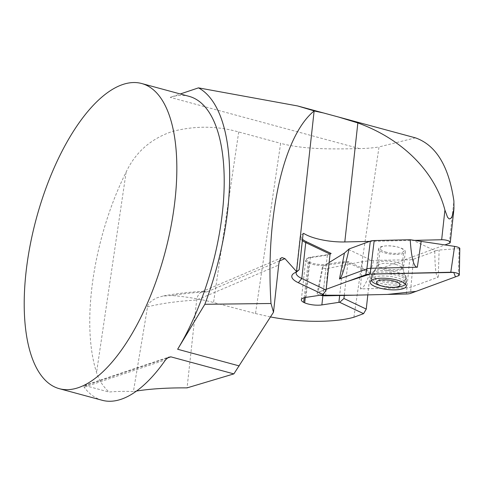 <?xml version="1.0" encoding="UTF-8"?>
<svg xmlns="http://www.w3.org/2000/svg" width="484" height="484" viewBox="0 0 484 484"><rect width="100%" height="100%" fill="white"/><g stroke="black" fill="none" stroke-linecap="round" stroke-linejoin="round"><path stroke-width="0.36" stroke-dasharray="2.42 1.81" d="M189.159 96.37A158.044 66.544 -74.9 0 0 170.241 97.357L180.302 93.969M353.883 317.226L379.026 146.93A79.019 19.396 8.4 0 1 359.515 148.6C336.126 149.048 305.071 149.943 280.635 143.325L255.498 313.559L213.535 302.488C200.509 299.082 186.636 296.765 171.911 295.53L162.908 296.063L156.991 297.817L152.297 300.316L149.102 303.202L147.808 305.301L133.403 391.55A79.019 19.396 -171.6 0 0 108.979 392.046C102.941 386.311 98.797 379.801 96.552 372.511A158.044 66.544 105.1 0 1 93.103 278.397A158.044 66.544 105.1 0 1 126.161 172.02C135.472 152.272 150.827 138.769 172.219 131.509C194.798 125.646 216.965 125.804 238.715 131.975L280.635 143.325M102.13 400.268A158.044 66.544 105.1 0 1 84.131 387.206L83.817 385.718L85.257 385.627L108.979 392.046M136.494 391.03L133.403 391.55M369.673 241.383L414.443 240.36M367.81 294.877L370.193 273.151L370.726 272.238L444.844 244.958M415.417 137.843L379.026 146.93M255.498 313.559L270.495 316.935M279.546 260.93L206.977 291.894L203.867 291.301L201.767 291.785L199.323 293.57L197.587 296.402L196.692 300.044L187.066 387.878M386.413 252.237A11.852 3.594 6.3 0 1 380.206 248.316A11.852 3.594 6.3 0 1 392.379 246.041A11.852 3.594 6.3 0 1 403.771 250.9A11.852 3.594 6.3 0 1 386.413 252.237M303.631 233.336A24.496 7.423 -173.7 0 0 302.464 234.032A24.496 7.423 -173.7 0 0 302.5 239.278M331.123 253.459L328.013 254.602L310.885 257.185A11.852 3.594 -173.7 0 0 307.298 258.365A11.852 3.594 -173.7 0 0 308.756 261.874L309.718 262.328A11.852 3.594 -173.7 0 0 325.805 264.264L342.938 261.675L348.202 261.554L370.726 272.238M370.193 273.151L347.875 262.57L344.275 295.415M348.202 261.554L347.875 262.57L343.259 262.673L339.659 295.518M342.938 261.675L343.259 262.673L326.222 265.244A12.644 3.83 6.3 0 1 309.046 263.175L308.048 262.703A12.644 3.83 6.3 0 1 305.694 260.096A12.644 3.83 6.3 0 1 306.481 258.958A12.644 3.83 6.3 0 1 310.304 257.7L327.341 255.128L322.991 294.804M328.013 254.602L327.341 255.128L330.064 254.124M302.355 240.596A25.289 7.659 6.3 0 1 300.074 236.9A25.289 7.659 6.3 0 1 301.641 234.619A25.289 7.659 6.3 0 1 302.948 233.857L303.099 233.784M299.16 269.715L299.009 269.788A25.289 7.659 -173.7 0 0 297.702 270.55A25.289 7.659 -173.7 0 0 296.371 272.02M309.718 262.328L309.046 263.175L305.283 297.491M308.756 261.874L308.048 262.703L304.212 297.733M291.798 276.146L291.798 276.14A29.24 8.857 6.3 0 1 293.613 273.508A29.24 8.857 6.3 0 1 295.119 272.625L296.783 271.82M395.658 264.439A11.852 3.594 6.3 0 1 401.732 267.682A11.852 3.594 6.3 0 1 401.859 268.36A11.852 3.594 6.3 0 1 384.496 269.697A11.852 3.594 6.3 0 1 378.294 265.776A11.852 3.594 6.3 0 1 378.567 265.141A11.852 3.594 6.3 0 1 395.658 264.439M397.261 272.292A17.382 5.27 6.3 0 1 406.173 277.048A17.382 5.27 6.3 0 1 406.36 278.04A17.382 5.27 6.3 0 1 394.617 281.712A17.382 5.27 6.3 0 1 375.693 278.167A17.382 5.27 6.3 0 1 371.803 274.253A17.382 5.27 6.3 0 1 372.196 273.321A17.382 5.27 6.3 0 1 397.261 272.292M371.295 280.387A17.382 5.27 6.3 0 1 371.21 279.643A17.382 5.27 6.3 0 1 389.063 276.303A17.382 5.27 6.3 0 1 405.774 283.43A17.382 5.27 6.3 0 1 405.525 284.138M401.266 286.377A17.382 5.27 6.3 0 1 375.106 283.557M396.886 254.463A13.431 4.072 -173.7 0 0 405.283 251.632A13.431 4.072 -173.7 0 0 392.373 246.126A13.431 4.072 -173.7 0 0 378.573 248.703A13.431 4.072 -173.7 0 0 396.886 254.463M348.595 249.502L371.67 260.44L409.658 259.781A8.343 2.529 -173.7 0 0 413.524 259.2L434.771 251.377L435.261 250.839L412.186 239.901M371.67 260.44L362.407 261.62L327.662 268.402C324.504 268.759 322.755 268.293 322.423 267.011L317.111 293.098A6.274 1.9 6.3 0 1 318.121 292.269L323.088 266.236L322.423 267.011M434.771 251.377C435.001 269.207 436.169 277.792 438.262 277.138L410.892 287.212A8.857 2.686 6.3 0 1 406.79 287.829L360.411 288.894C363.992 288.688 368.403 279.256 373.648 260.604M318.121 292.269L326.21 289.293L319.349 291.816L320.317 295.21A6.274 1.9 6.3 0 1 317.111 293.098M323.088 266.236L329.15 262.503M458.312 275.813L459.183 248.552L459.8 248.286M459.183 248.552L439.133 250.04L435.261 250.839M359.515 148.6L170.241 97.357M167.204 358.081L85.257 385.627M449.255 243.337L453.895 201.017M238.715 131.975L213.535 302.488M126.161 172.02L96.552 372.511M147.33 306.88A168.922 51.177 6.3 0 1 196.692 300.044L278.675 265.063M206.977 291.894A156.278 47.347 -173.7 0 0 171.911 295.53M303.42 233.512L302.948 233.857L299.009 269.788L295.119 272.625M325.805 264.264L326.222 265.244L322.882 295.694M310.885 257.185L310.304 257.7L305.955 297.376M84.131 387.206L165.576 359.83M362.407 261.62L360.411 288.894M406.336 293.994L409.658 259.781M325.653 295.839L327.662 268.402M413.524 259.2L410.892 287.212L410.698 293.34M438.262 277.138L439.133 250.04M395.313 285.058A17.854 5.409 6.3 0 1 370.998 277.29A17.854 5.409 6.3 0 1 385.863 273.702A17.854 5.409 6.3 0 1 405.223 278.978A17.854 5.409 6.3 0 1 406.487 281.18A17.854 5.409 6.3 0 1 395.313 285.058M395.216 269.685A13.431 4.072 6.3 0 1 376.909 263.931A13.431 4.072 6.3 0 1 387.956 261.136A13.431 4.072 6.3 0 1 402.67 265.111A13.431 4.072 6.3 0 1 403.614 266.859A13.431 4.072 6.3 0 1 395.216 269.685M404.836 277.223A17.23 5.221 6.3 0 1 405.804 278.354A17.23 5.221 6.3 0 1 388.356 282.771A17.23 5.221 6.3 0 1 372.281 274.682A17.23 5.221 6.3 0 1 387.726 272.232A17.23 5.221 6.3 0 1 404.836 277.223M453.95 208.967L453.859 209.784M203.867 291.301C188.863 292.076 175.214 293.661 162.908 296.063M201.767 291.785L281.966 257.573M296.135 272.831L300.074 236.9M301.344 299.771L305.694 260.096M297.702 270.55L293.613 273.508M307.298 258.365L306.481 258.958M302.464 234.032L301.641 234.619M84.077 385.566L169.152 356.974M401.859 268.36L403.771 250.9M378.294 265.776L380.206 248.316M378.567 265.141L372.196 273.321M401.732 267.682L406.173 277.048M405.774 283.43L406.36 278.04M371.21 279.643L371.803 274.253M378.573 248.703L376.909 263.931C376.346 268.209 374.804 271.79 372.281 274.682L370.998 277.29L370.139 281.936M405.283 251.632L403.614 266.859C403.233 271.155 403.965 274.985 405.804 278.354L406.487 281.18L406.318 285.905"/><path stroke-width="0.73" d="M273.502 312.222L270.998 303.492C265.395 216.215 283.37 135.962 314.128 110.963L323.481 112.953L338.528 117.025L357.851 122.936L344.802 241.952A33.19 10.055 6.3 0 1 303.631 233.336L303.099 233.784L299.16 269.715L296.783 271.82A33.19 10.055 6.3 0 1 296.523 271.542L284.949 258.625L281.966 257.573C280.278 258.432 279.183 260.93 278.675 265.063L273.502 312.222L233.863 373.896L170.882 356.847L168.347 357.325L165.576 359.83A158.044 66.544 105.1 0 1 102.13 400.268L59.236 388.658A158.044 66.544 105.1 0 1 27.527 260.646A158.044 66.544 105.1 0 1 141.836 83.557A158.044 66.544 105.1 0 1 164.766 253.495A158.044 66.544 105.1 0 1 59.236 388.658M270.998 303.492L204.841 304.297L177.64 349.248A158.044 66.544 -74.9 0 0 223.941 193.031A158.044 66.544 -74.9 0 0 189.159 96.37L141.836 83.557M233.863 373.896L187.066 387.878C167.591 387.744 150.736 388.797 136.494 391.03M314.207 110.897L297.63 105.954L198.476 87.864L180.302 93.969M204.841 304.297A169.454 71.348 -74.9 0 0 198.476 87.864M344.802 241.952L369.673 241.383M414.443 240.36L441.662 239.737A6.322 1.918 6.3 0 1 450.277 242.448A6.322 1.918 6.3 0 1 449.255 243.337L444.844 244.958M357.851 122.936C402.458 139.083 434.959 171.608 444.917 210.074L447.561 217.262L449.176 218.931L450.761 218.514L452.038 216.596L453.95 208.967L453.895 201.017C448.819 166.133 435.993 145.073 415.417 137.843L338.528 117.025M344.275 295.415L343.936 298.501L366.255 309.082L367.81 294.877M366.255 309.082L363.587 313.656L339.701 302.331L343.936 298.501M270.495 316.935C300.219 322.653 334.535 322.774 353.883 317.226L363.587 313.656L339.701 302.331L338.909 302.349L339.659 295.518M302.5 239.278A24.496 7.423 -173.7 0 0 306.426 241.752L331.123 253.459L330.064 254.124L326.125 290.055L322.991 294.804L305.955 297.376A12.644 3.83 -173.7 0 0 301.344 299.771A12.644 3.83 -173.7 0 0 303.698 302.379L304.696 302.851A12.644 3.83 -173.7 0 0 321.872 304.92L338.909 302.349M296.371 272.02A25.289 7.659 -173.7 0 0 296.135 272.831A25.289 7.659 -173.7 0 0 301.798 278.524L326.125 290.055M330.064 254.124L305.737 242.593A25.289 7.659 6.3 0 1 302.355 240.596M305.283 297.491L304.696 302.851M304.212 297.733L303.698 302.379M296.783 271.82L295.119 272.625A29.24 8.857 -173.7 0 0 291.798 276.146A29.24 8.857 -173.7 0 0 298.35 282.729A29.24 8.857 6.3 0 1 291.798 276.14M298.35 282.729L323.457 294.635L298.35 282.729L301.798 278.524L305.737 242.593L306.426 241.752M323.481 112.953L297.63 105.954M375.106 283.557A17.382 5.27 6.3 0 1 374.967 283.491A17.382 5.27 6.3 0 1 371.295 280.387M405.525 284.138A17.382 5.27 6.3 0 1 401.266 286.377A39.513 39.513 0 0 1 375.251 283.624A39.513 39.513 0 0 1 374.967 283.491M379.135 285.009A11.852 3.594 6.3 0 1 386.365 279.879A11.852 3.594 6.3 0 1 399.288 286.008A11.852 3.594 6.3 0 1 379.135 285.009M459.334 274.882A6.274 1.9 6.3 0 1 458.312 275.813L410.698 293.34A9.414 2.85 -173.7 0 1 406.336 293.994L325.653 295.839A6.274 1.9 6.3 0 1 320.317 295.21L353.919 295.192L387.315 294.429L416.046 291.374L455.462 276.866L453.738 272.413L370.091 274.089A9.414 2.85 -173.7 0 0 365.735 274.749L326.21 289.293L347.542 281.446L370.091 274.089L450.779 272.244A6.274 1.9 6.3 0 1 459.334 274.882L459.8 248.286C459.286 247.56 457.555 246.925 454.609 246.38L410.208 239.731L374.199 240.554A8.343 2.529 -173.7 0 0 370.333 241.141L349.085 248.957L344.42 253.09L329.15 262.503M349.085 248.957C344.802 268.069 341.601 278.07 339.478 278.972L366.854 268.898A8.857 2.686 6.3 0 1 370.956 268.275L417.335 267.216C413.778 267.18 411.4 258.02 410.208 239.731M394.926 289.862A18.198 5.512 -173.7 0 0 406.318 285.905A18.198 5.512 -173.7 0 0 388.815 278.56A18.198 5.512 -173.7 0 0 370.139 281.936A18.198 5.512 -173.7 0 0 394.926 289.862M239.211 365.916L177.64 349.248M170.882 356.847L167.204 358.081M441.662 239.737L444.917 210.074M296.523 271.542L314.128 110.963M284.949 258.625L279.546 260.93M322.882 295.694L321.872 304.92M365.735 274.749L366.854 268.898L370.333 241.141M339.478 278.972L344.42 253.09M421.14 241.51L417.335 267.216M370.091 274.089L374.199 240.554M450.779 272.244L454.609 246.38M453.859 209.784L450.277 242.448"/></g></svg>
